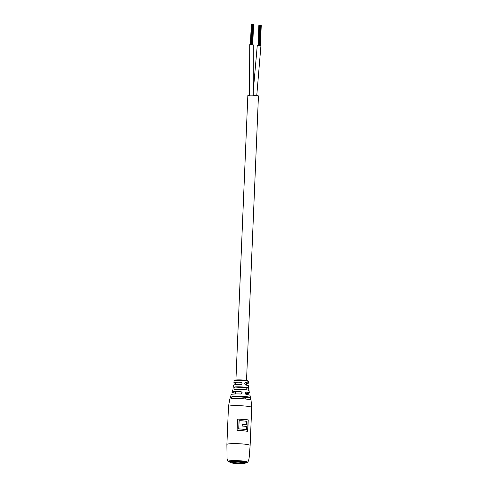 <?xml version="1.0" encoding="UTF-8"?>
<svg xmlns="http://www.w3.org/2000/svg" width="488" height="488" viewBox="0 0 488 488"><rect width="100%" height="100%" fill="white"/><g stroke="black" fill="none" stroke-linecap="round" stroke-linejoin="round"><path stroke-width="0.73" d="M235.924 379.993L247.843 95.556A5.307 0.58 2.4 0 1 248.142 95.38A5.307 0.58 2.4 0 1 254.047 95.245A5.307 0.58 2.4 0 1 258.445 95.996L246.525 380.439M250.509 44.591L251.357 24.406L253.553 24.577M250.32 44.597L251.357 24.449M252.875 24.479L252.028 44.64M251.716 44.622L252.552 24.461M253.248 24.546L252.406 44.676M249.569 95.563L249.728 44.658L253.254 44.884L253.241 95.715M258.207 45.207L259.055 25.016L259.933 25.047M259.097 45.213L259.945 25.04L260.885 25.12L261.257 25.181L260.415 45.329M260.037 45.28L260.873 25.126M260.574 25.095L259.726 45.256M260.256 25.065L259.415 45.232M260.104 45.286L260.94 25.162M253.412 89.438L257.28 45.341L260.952 45.494L256.725 95.99M234.399 389.454C233.63 388.704 233.825 387.862 234.984 386.941L235.045 387.045C233.929 387.905 233.74 388.686 234.466 389.394L234.399 389.454A8.18 0.891 -177.6 0 1 243.414 389.534A8.18 0.891 -177.6 0 1 248.971 390.589L249.411 392.834A8.711 0.946 2.4 0 0 246.056 391.968L245.684 392.096M234.984 386.941A7.698 0.836 2.4 0 1 243.451 387.033A7.698 0.836 2.4 0 1 248.599 388.021L248.971 390.613A8.18 0.891 -177.6 0 0 248.971 390.589C249.935 389.875 238.986 388.869 234.454 389.394A8.101 0.878 2.4 0 1 243.097 389.454A8.101 0.878 2.4 0 1 248.862 390.455M250.954 400.282L250.423 397.86A9.955 1.08 -177.6 0 0 243.786 396.494A9.955 1.08 -177.6 0 0 232.331 396.427L232.331 396.427C231.294 397.385 231.099 398.159 231.739 398.751C236.143 398.385 241.206 398.507 246.916 399.135C252.186 399.953 250.625 400.093 251.052 400.251A10.663 1.159 -177.6 0 0 243.5 398.855A10.663 1.159 -177.6 0 0 231.672 398.806C230.995 398.178 231.19 397.348 232.27 396.317A10.034 1.092 2.4 0 1 243.384 396.354A10.034 1.092 2.4 0 1 250.527 397.665A10.034 1.092 2.4 0 1 250.509 397.769L251.033 400.349M240.81 391.553C242.566 392.431 242.615 393.261 240.95 394.036L240.95 393.987C242.499 393.249 242.451 392.474 240.804 391.663L240.81 391.553A8.711 0.946 2.4 0 0 232.495 391.84A8.711 0.946 2.4 0 0 232.007 392.102L232.636 389.894M240.785 382.153C242.499 383.056 242.487 383.904 240.749 384.678L241.243 384.544L240.755 384.617C242.377 383.879 242.383 383.092 240.785 382.244L240.785 382.153A7.198 0.781 2.4 0 0 234.319 382.409A7.198 0.781 2.4 0 0 233.917 382.641L235.783 383.324A7.119 0.775 -177.6 0 1 234.557 382.458A7.119 0.775 -177.6 0 1 240.785 382.244M245.842 382.555A7.198 0.781 2.4 0 1 248.3 383.245L246.385 383.769A7.119 0.775 -177.6 0 0 245.787 382.641C244.482 383.263 244.476 384.05 245.757 385.014L245.806 385.081C244.415 384.056 244.427 383.214 245.842 382.555L245.47 382.665M249.411 392.834L245.976 393.56A8.632 0.939 -177.6 0 0 246.001 392.077C244.72 392.657 244.769 393.432 246.147 394.402L246.19 394.457C244.708 393.426 244.659 392.596 246.056 391.968M237.51 419.082L237.101 430.465A11.633 1.263 2.4 0 1 247.623 431.3L248.099 419.991A11.633 1.263 -177.6 0 0 243.305 419.442A11.633 1.263 -177.6 0 0 237.577 419.149M246.312 429.495L246.306 429.568A11.633 1.263 -177.6 0 0 238.717 428.976L239.065 420.68L238.778 428.915A11.694 1.269 2.4 0 1 246.3 429.495L246.471 426.445A11.633 1.263 -177.6 0 0 242.194 426.036L242.261 424.359A11.633 1.263 2.4 0 1 246.544 424.767L246.507 424.853A11.633 1.263 -177.6 0 0 242.261 424.444M245.269 463.155L245.842 462.783A8.162 0.884 -177.6 0 0 245.94 462.655L245.964 462.045A8.162 0.884 -177.6 0 0 240.499 460.977A8.162 0.884 -177.6 0 0 229.653 461.361L229.628 461.971A8.162 0.884 -177.6 0 0 229.714 462.112L230.251 462.526A7.601 0.824 -177.6 0 0 241.109 463.6A7.601 0.824 -177.6 0 0 245.269 463.155A7.601 0.824 -177.6 0 0 242.274 462.24A7.601 0.824 -177.6 0 0 234.423 461.837A7.601 0.824 -177.6 0 0 230.251 462.526M237.546 419.07L237.064 430.501A11.633 1.263 2.4 0 1 242.896 430.794A11.633 1.263 2.4 0 1 247.758 431.355L248.239 419.924A11.633 1.263 -177.6 0 0 243.378 419.363A11.633 1.263 -177.6 0 0 237.546 419.07A11.694 1.269 2.4 0 1 243.329 419.375A11.694 1.269 2.4 0 1 248.185 419.93M230.495 396.817L229.787 399.3A10.663 1.159 -177.6 0 0 229.756 399.361L230.501 396.848A10.034 1.092 2.4 0 1 230.495 396.817L230.501 396.872M246.544 424.767L246.684 421.315A11.633 1.263 -177.6 0 0 239.169 420.729L238.717 428.976M238.827 428.903A11.633 1.263 2.4 0 1 246.342 429.483M241.346 393.944L240.95 393.987C234.911 393.798 231.66 394.011 231.196 394.621L230.574 396.915M248.898 390.54L248.514 388.113A7.619 0.83 -177.6 0 0 243.421 387.136A7.619 0.83 -177.6 0 0 235.045 387.045L248.514 388.113L248.398 385.795A7.399 0.805 -177.6 0 0 245.806 385.081M232.27 396.317L250.509 397.769L250.978 400.3M246.489 424.786L246.507 424.78A11.694 1.269 2.4 0 0 242.261 424.377M239.065 420.68A11.633 1.263 2.4 0 1 243.244 420.924A11.633 1.263 2.4 0 1 246.654 421.272L246.635 421.321M231.672 398.806L231.739 398.751A10.584 1.153 2.4 0 1 243.042 398.763A10.584 1.153 2.4 0 1 250.917 400.087M245.507 382.653L245.507 382.653C244.433 383.361 244.525 384.147 245.763 385.014L245.763 385.014A7.32 0.793 2.4 0 1 248.3 385.666M233.715 385.056A7.32 0.793 2.4 0 1 240.755 384.617L233.734 385.014L233.209 387.417M245.94 462.655A8.162 0.884 -177.6 0 0 234.191 461.367A8.162 0.884 -177.6 0 0 229.628 461.971M240.413 463.417A6.021 0.653 -177.6 0 0 243.744 462.899A6.021 0.653 -177.6 0 0 235.118 462.02A6.021 0.653 -177.6 0 0 231.788 462.398A6.021 0.653 -177.6 0 0 234.295 463.112A6.021 0.653 -177.6 0 0 240.413 463.417M232.306 462.215A5.612 0.61 -177.6 0 0 240.249 462.966A5.612 0.61 -177.6 0 0 243.25 462.679M249.673 95.502L249.728 44.658M227.542 444.104A11.633 1.263 2.4 0 1 242.347 443.94A11.633 1.263 2.4 0 1 250.131 445.465L249.234 456.963C248.807 460.513 248.056 462.331 246.995 462.41L245.94 462.606A9.589 1.043 2.4 0 0 246.855 462.423A9.589 1.043 2.4 0 0 240.974 460.849A9.589 1.043 2.4 0 0 228.762 460.989A9.589 1.043 2.4 0 0 229.628 461.91L227.908 461.239L227.066 458.659L226.889 444.489A11.633 1.263 2.4 0 1 227.542 444.104M226.889 444.489L228.482 406.486A11.633 1.263 2.4 0 1 229.134 406.101A11.633 1.263 2.4 0 1 243.939 405.937A11.633 1.263 2.4 0 1 251.723 407.462L251.052 400.251M240.95 394.036A9.418 1.025 -177.6 0 0 231.721 394.341A9.418 1.025 -177.6 0 0 231.196 394.621M240.749 384.678A7.399 0.805 -177.6 0 0 234.02 384.94A7.399 0.805 -177.6 0 0 233.606 385.178M234.039 380.939C233.423 379.981 236.534 379.688 243.384 380.054C249.368 380.841 247.654 380.634 248.319 381.537A7.143 0.775 -177.6 0 0 243.536 380.603A7.143 0.775 -177.6 0 0 234.441 380.707A7.143 0.775 -177.6 0 0 234.039 380.939L233.917 382.641M250.496 397.824L250.008 395.408A9.418 1.025 -177.6 0 0 246.19 394.457M234.984 380.597A6.533 0.708 2.4 0 1 236.656 379.945A6.533 0.708 2.4 0 1 243.359 380.06M247.623 431.3L248.099 419.991M242.194 426A11.633 1.263 2.4 0 1 243.03 426.061A11.633 1.263 2.4 0 1 246.44 426.408M240.804 391.663A8.632 0.939 -177.6 0 0 232.569 391.949A8.632 0.939 -177.6 0 0 235.375 393.115M231.336 394.481A9.339 1.019 2.4 0 1 240.95 393.987M245.702 392.09C244.756 392.968 244.909 393.737 246.153 394.402A9.339 1.019 2.4 0 1 249.88 395.262M246.428 382.738L246.33 385.099M246.208 387.93L246.135 389.76M246.037 392.077L245.94 394.347M245.812 397.494L245.745 399.001M235.826 382.293L235.728 384.654M235.436 391.638L235.338 393.932M251.68 24.418L250.838 44.591M253.565 24.571L252.717 44.719M252.247 24.43L251.399 44.603M253.187 24.504L252.339 44.67M251.918 24.418L251.076 44.591M259.378 25.028L258.536 45.201M259.616 25.028L258.774 45.207M258.866 25.071L258.018 45.213M248.319 381.537L248.3 383.245M228.482 406.486L229.756 399.361M250.131 445.465L251.723 407.462M248.599 388.027L248.947 390.577M245.763 385.014C250.24 385.868 247.538 385.557 248.398 385.795M246.153 394.402C248.74 394.743 250.027 395.079 250.008 395.408M232.007 392.102L232.056 392.303C233.087 392.492 229.744 392.065 235.399 393.121"/></g></svg>
